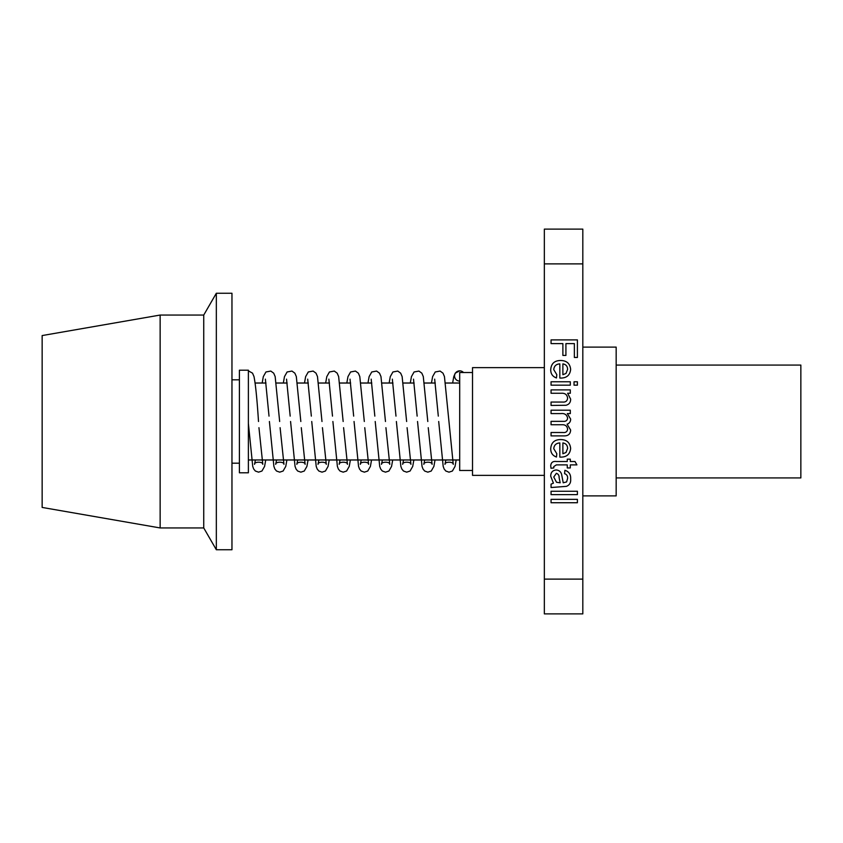 <?xml version="1.0" encoding="UTF-8"?>
<svg xmlns="http://www.w3.org/2000/svg" width="843" height="843" viewBox="0 0 843 843"><rect width="100%" height="100%" fill="white"/><g stroke="black" fill="none" stroke-linecap="round" stroke-linejoin="round"><path stroke-width="1.26" d="M42.15 507.433L42.15 335.567L160.138 315.05L160.138 527.95L42.15 507.433M216.335 549.752L216.335 293.248L231.962 293.248L231.962 549.752L216.335 549.752L203.743 527.95L203.743 315.05L160.138 315.05M239.401 421.5L239.401 370.203L248.379 370.203L248.379 472.797L239.401 472.797L239.401 421.5M459.698 419.234L459.698 400.383M459.698 381.099A5.132 5.132 0 0 1 454.567 375.967A5.132 5.132 0 0 1 463.481 372.511L459.698 372.511L459.698 470.489L472.523 470.489M544.346 475.368L472.523 475.368L472.523 367.632L544.346 367.632M582.819 579.12L582.819 613.883L544.346 613.883L544.346 229.117L582.819 229.117L582.819 579.12L544.346 579.12M577.402 339.898L577.402 357.464L574.368 357.464L574.368 343.607L565.916 343.607L565.916 355.43L562.882 355.43L562.882 343.607L551.059 343.607L551.059 339.898L577.402 339.898M570.311 389.898L570.311 393.27L567.624 393.27L570.648 399.139C570.648 402.417 569.099 404.461 565.99 405.262L551.059 405.43L551.059 402.058L562.555 402.058C565.558 402.332 567.244 401.047 567.613 398.202C567.16 394.672 565.084 393.028 561.375 393.27L551.059 393.27L551.059 389.898L570.311 389.898M570.311 381.784L570.311 385.167L551.059 385.167L551.059 381.784L570.311 381.784M577.402 381.784L577.402 385.167L574.03 385.167L574.03 381.784L577.402 381.784M556.801 453.713L556.464 457.022C552.576 455.62 550.658 452.828 550.721 448.634C551.185 442.68 554.452 439.656 560.521 439.561C566.622 439.572 570.005 442.543 570.648 448.455C569.994 454.229 566.675 457.117 560.7 457.127L559.836 457.106L559.836 442.933C556.138 443.165 554.114 445.083 553.756 448.687L556.801 453.713M544.346 263.88L582.819 263.88M577.402 499.351L577.402 502.734L551.059 502.734L551.059 499.351L577.402 499.351M577.402 491.248L577.402 494.62L551.059 494.62L551.059 491.248L577.402 491.248M553.419 483.134L550.721 476.263C550.7 472.491 552.513 470.394 556.159 469.962C559.004 470.162 560.827 471.659 561.628 474.44L563.219 482.786L566.591 481.933L567.613 478.424C567.813 475.989 566.802 474.409 564.568 473.682L564.905 470.299C569.014 471.595 570.932 474.504 570.648 479.024C570.996 482.66 569.583 485.104 566.422 486.348L551.059 487.528L551.059 484.156L553.419 483.134M553.84 467.939L551.006 468.276L550.721 465.894C550.964 462.491 552.871 461.037 556.464 461.511L567.276 461.511L567.276 459.15L570.311 459.15L570.311 461.511L575 461.511L576.918 464.893L570.311 464.893L570.311 467.939L567.276 467.939L567.276 464.893L556.348 464.893L553.756 466.611L553.84 467.939M570.311 410.204L570.311 413.586L567.307 413.586L570.648 419.087C570.648 421.637 569.457 423.344 567.076 424.208L570.648 430.046C570.395 433.997 568.256 435.936 564.209 435.884L551.059 435.884L551.059 432.501L562.966 432.501C565.664 432.828 567.213 431.742 567.613 429.235C567.191 426.094 565.326 424.598 562.039 424.735L551.059 424.735L551.059 421.352L563.335 421.352C565.885 421.553 567.307 420.478 567.613 418.117C566.886 414.672 564.641 413.165 560.858 413.586L551.059 413.586L551.059 410.204L570.311 410.204M556.801 374.65L556.464 377.959C552.576 376.568 550.658 373.776 550.721 369.582C551.185 363.628 554.452 360.593 560.521 360.498C566.622 360.519 570.005 363.491 570.648 369.403C569.994 375.177 566.675 378.064 560.7 378.075L559.836 378.054L559.836 363.881C556.138 364.113 554.114 366.031 553.756 369.634L556.801 374.65M582.819 347.116L616.17 347.116L616.17 495.884L582.819 495.884M616.17 365.072L800.85 365.072L800.85 477.928L616.17 477.928M559.13 477.718C559.225 475.42 558.298 473.956 556.348 473.344L553.756 477.033L556.528 482.28L560.173 482.797L559.13 477.718M562.882 453.745L565.99 452.501L567.613 448.444C567.508 445.294 565.938 443.45 562.882 442.933L562.882 453.745M562.882 374.692L565.99 373.449L567.613 369.382C567.508 366.231 565.938 364.397 562.882 363.881L562.882 374.692M203.743 315.05L216.335 293.248M239.401 379.814L231.962 379.814M239.401 463.186L231.962 463.186M456.189 459.972L455.03 466.432L452.396 471.037L448.992 472.154L445.821 471.026L444.156 469.024L443.186 466.358L438.697 421.5M445.863 459.972L444.988 464.324C444.64 461.469 453.597 461.521 453.249 464.324L444.451 376.568L442.986 373.164L440.088 371.068L435.241 371.974L432.607 376.642L431.458 383.028M435.03 459.972L433.871 466.432L431.237 471.037L427.833 472.154L424.661 471.026L422.996 469.024L422.027 466.358L417.538 421.5M427.801 421.5L423.291 376.568L421.827 373.164L418.929 371.068L414.071 371.974L411.437 376.642L410.299 383.028M413.871 459.972L412.712 466.432L410.077 471.037L406.674 472.154L403.491 471.026L401.837 469.024L400.857 466.358L396.379 421.5M406.632 421.5L402.132 376.568L400.667 373.164L397.77 371.068L392.912 371.974L390.277 376.642L389.139 383.028M392.712 459.972L391.552 466.432L388.908 471.037L385.514 472.154L382.332 471.026L380.678 469.024L379.698 466.358L375.209 421.5M385.472 421.5L380.973 376.568L379.498 373.164L376.61 371.068L371.752 371.974L369.118 376.642L367.98 383.028M371.552 459.972L370.393 466.432L367.748 471.037L364.355 472.154L361.173 471.026L359.518 469.024L358.538 466.358L354.049 421.5M364.313 421.5L359.803 376.568L358.338 373.164L355.44 371.068L350.593 371.974L347.959 376.642L346.821 383.028M350.382 459.972L349.223 466.432L346.589 471.037L343.185 472.154L340.014 471.026L338.349 469.024L337.379 466.358L332.89 421.5M343.154 421.5L338.644 376.568L337.179 373.164L334.281 371.068L329.434 371.974L326.799 376.642L325.651 383.028M329.223 459.972L328.064 466.432L325.43 471.037L322.026 472.154L318.844 471.026L317.189 469.024L316.209 466.358L311.731 421.5M321.984 421.5L317.484 376.568L316.02 373.164L313.122 371.068L308.264 371.974L305.63 376.642L304.492 383.028M308.064 459.972L306.905 466.432L304.27 471.037L300.867 472.154L297.684 471.026L296.03 469.024L295.05 466.358L290.572 421.5M300.825 421.5L296.325 376.568L294.85 373.164L291.963 371.068L287.105 371.974L284.47 376.642L283.332 383.028M286.905 459.972L285.745 466.432L283.1 471.037L279.707 472.154L276.525 471.026L274.871 469.024L273.891 466.358L269.402 421.5M279.665 421.5L275.166 376.568L273.69 373.164L270.803 371.068L265.945 371.974L263.311 376.642L262.173 383.028M265.735 459.972L264.576 466.432L261.941 471.037L258.548 472.154L255.366 471.026L253.701 469.024L252.731 466.358L248.379 423.418M258.506 421.5C257.094 399.677 255.598 384.703 253.996 376.568L252.531 373.164L248.379 370.846M452.628 383.028L453.787 376.568L455.252 373.164L459.698 370.836M459.698 383.028L445.61 383.028M435.283 383.028L424.45 383.028M414.124 383.028L403.291 383.028M392.954 383.028L382.132 383.028M371.795 383.028L360.962 383.028M350.635 383.028L339.803 383.028M329.476 383.028L318.643 383.028M308.317 383.028L297.484 383.028M287.147 383.028L276.325 383.028M265.988 383.028L255.155 383.028M472.523 372.511L463.481 372.511M459.698 459.972L248.379 459.972M434.672 379.139L438.307 416.115M428.244 427.686L432.09 464.324C432.427 461.521 423.471 461.469 423.829 464.324L424.703 459.972M413.513 379.139L417.148 416.115M407.085 427.686L410.931 464.324C411.268 461.521 402.311 461.469 402.669 464.324L403.544 459.972M392.343 379.139L395.989 416.115M385.915 427.686L389.761 464.324C390.109 461.521 381.152 461.469 381.5 464.324L382.374 459.972M371.183 379.139L374.829 416.115M364.756 427.686L368.602 464.324C368.949 461.521 359.993 461.469 360.34 464.324L361.215 459.972M350.024 379.139L353.67 416.115M343.596 427.686L347.442 464.324C347.78 461.521 338.833 461.469 339.181 464.324L340.056 459.972M328.865 379.139L332.5 416.115M322.437 427.686L326.283 464.324C326.62 461.521 317.663 461.469 318.022 464.324L318.896 459.972M307.695 379.139L311.341 416.115M301.278 427.686L305.113 464.324C305.461 461.521 296.504 461.469 296.852 464.324L297.727 459.972M286.536 379.139L290.182 416.115M280.108 427.686L283.954 464.324C284.302 461.521 275.345 461.469 275.693 464.324L276.567 459.972M265.376 379.139L269.022 416.115M258.949 427.686L262.795 464.324C263.142 461.521 254.186 461.469 254.533 464.324L255.408 459.972M203.743 527.95L160.138 527.95"/></g></svg>
